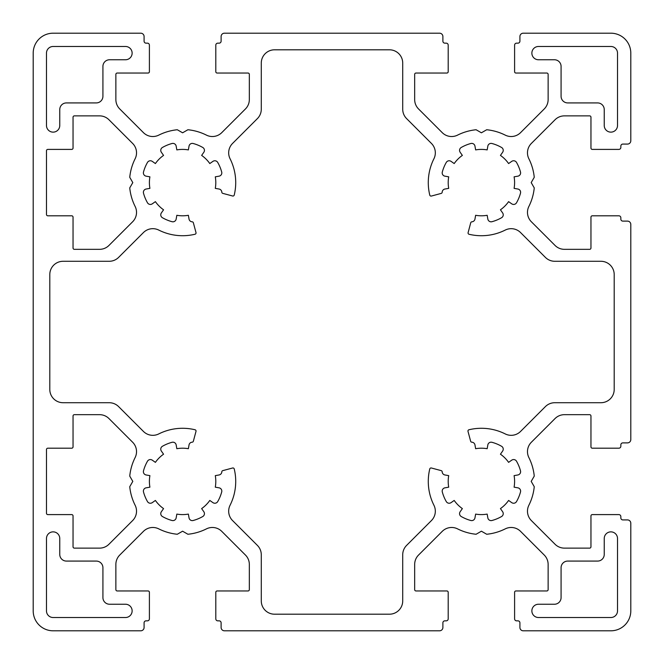 <?xml version="1.0" encoding="UTF-8"?>
<svg xmlns="http://www.w3.org/2000/svg" width="664" height="664" viewBox="0 0 664 664"><rect width="100%" height="100%" fill="white"/><g stroke="black" fill="none" stroke-linecap="round" stroke-linejoin="round"><path stroke-width="1" d="M135.116 158.779A13.28 13.28 0 0 0 132.642 143.441L108.962 119.761A13.28 13.28 0 0 0 99.567 115.868L74.368 115.868A1.328 1.328 0 0 0 73.04 117.196L73.04 148.072A1.328 1.328 0 0 1 71.712 149.4L47.808 149.4A1.328 1.328 0 0 0 46.48 150.728L46.48 214.472A1.328 1.328 0 0 0 47.808 215.8L71.712 215.8A1.328 1.328 0 0 1 73.04 217.128L73.04 248.004A1.328 1.328 0 0 0 74.368 249.332L99.567 249.332A13.28 13.28 0 0 0 108.962 245.439L132.642 221.759A13.28 13.28 0 0 0 135.116 206.421A53.12 53.12 0 0 1 129.746 187.895L132.8 182.6L129.746 177.305A53.12 53.12 0 0 1 135.116 158.779M125.496 59.76A6.64 6.64 0 0 0 132.136 53.12A6.64 6.64 0 0 0 125.496 46.48L53.12 46.48A6.64 6.64 0 0 0 46.48 53.12L46.48 125.496A6.64 6.64 0 0 0 53.12 132.136A6.64 6.64 0 0 0 59.76 125.496L59.76 109.56A6.64 6.64 0 0 1 66.4 102.92L96.28 102.92A6.64 6.64 0 0 0 102.92 96.28L102.92 66.4A6.64 6.64 0 0 1 109.56 59.76L125.496 59.76M202.777 516.517A3.32 3.32 0 0 0 203.84 511.736L201.64 508.599A33.2 33.2 0 0 0 209.799 500.44L212.936 502.64A3.32 3.32 0 0 0 217.717 501.577A40.504 40.504 0 0 0 221.701 491.966A3.32 3.32 0 0 0 219.07 487.832L215.294 487.168A33.2 33.2 0 0 0 215.294 475.631L219.07 474.967A3.32 3.32 0 0 0 221.809 471.855A1.328 1.328 0 0 1 222.797 470.627L232.607 468.004A1.328 1.328 0 0 1 234.243 468.975A53.12 53.12 0 0 1 230.084 505.221A13.28 13.28 0 0 0 232.558 520.559L257.391 545.393A13.28 13.28 0 0 1 261.284 554.789L261.284 600.92A13.28 13.28 0 0 0 274.564 614.2L389.436 614.2A13.28 13.28 0 0 0 402.716 600.92L402.716 554.789A13.28 13.28 0 0 1 406.609 545.393L431.442 520.559A13.28 13.28 0 0 0 433.916 505.221A53.12 53.12 0 0 1 429.757 468.975A1.328 1.328 0 0 1 431.392 468.004L441.203 470.627A1.328 1.328 0 0 1 442.191 471.855A3.32 3.32 0 0 0 444.93 474.967L448.706 475.631A33.2 33.2 0 0 0 448.706 487.168L444.93 487.832A3.32 3.32 0 0 0 442.299 491.966A40.504 40.504 0 0 0 446.283 501.577A3.32 3.32 0 0 0 451.064 502.64L454.201 500.44A33.2 33.2 0 0 0 462.36 508.599L460.16 511.736A3.32 3.32 0 0 0 461.223 516.517A40.504 40.504 0 0 0 470.834 520.501A3.32 3.32 0 0 0 474.967 517.87L475.631 514.094A33.2 33.2 0 0 0 487.168 514.094L487.832 517.87A3.32 3.32 0 0 0 491.966 520.501A40.504 40.504 0 0 0 501.577 516.517A3.32 3.32 0 0 0 502.64 511.736L500.44 508.599A33.2 33.2 0 0 0 508.599 500.44L511.736 502.64A3.32 3.32 0 0 0 516.517 501.577A40.504 40.504 0 0 0 520.501 491.966A3.32 3.32 0 0 0 517.87 487.832L514.094 487.168A33.2 33.2 0 0 0 514.094 475.631L517.87 474.967A3.32 3.32 0 0 0 520.501 470.834A40.504 40.504 0 0 0 516.517 461.223A3.32 3.32 0 0 0 511.736 460.16L508.599 462.36A33.2 33.2 0 0 0 500.44 454.201L502.64 451.064A3.32 3.32 0 0 0 501.577 446.283A40.504 40.504 0 0 0 491.966 442.299A3.32 3.32 0 0 0 487.832 444.93L487.168 448.706A33.2 33.2 0 0 0 475.631 448.706L474.967 444.93A3.32 3.32 0 0 0 471.855 442.191A1.328 1.328 0 0 1 470.627 441.203L468.004 431.392A1.328 1.328 0 0 1 468.975 429.757A53.12 53.12 0 0 1 505.221 433.916A13.28 13.28 0 0 0 520.559 431.442L545.393 406.609A13.28 13.28 0 0 1 554.789 402.716L600.92 402.716A13.28 13.28 0 0 0 614.2 389.436L614.2 274.564A13.28 13.28 0 0 0 600.92 261.284L554.789 261.284A13.28 13.28 0 0 1 545.393 257.391L520.559 232.558A13.28 13.28 0 0 0 505.221 230.084A53.12 53.12 0 0 1 469.091 234.276A1.328 1.328 0 0 1 468.112 232.641L470.726 222.797A1.328 1.328 0 0 1 471.921 221.809A3.32 3.32 0 0 0 474.967 219.07L475.631 215.294A33.2 33.2 0 0 0 487.168 215.294L487.832 219.07A3.32 3.32 0 0 0 491.966 221.701A40.504 40.504 0 0 0 501.577 217.717A3.32 3.32 0 0 0 502.64 212.936L500.44 209.799A33.2 33.2 0 0 0 508.599 201.64L511.736 203.84A3.32 3.32 0 0 0 516.517 202.777A40.504 40.504 0 0 0 520.501 193.166A3.32 3.32 0 0 0 517.87 189.032L514.094 188.368A33.2 33.2 0 0 0 514.094 176.832L517.87 176.167A3.32 3.32 0 0 0 520.501 172.034A40.504 40.504 0 0 0 516.517 162.423A3.32 3.32 0 0 0 511.736 161.36L508.599 163.56A33.2 33.2 0 0 0 500.44 155.401L502.64 152.263A3.32 3.32 0 0 0 501.577 147.483A40.504 40.504 0 0 0 491.966 143.499A3.32 3.32 0 0 0 487.832 146.13L487.168 149.906A33.2 33.2 0 0 0 475.631 149.906L474.967 146.13A3.32 3.32 0 0 0 470.834 143.499A40.504 40.504 0 0 0 461.223 147.483A3.32 3.32 0 0 0 460.16 152.263L462.36 155.401A33.2 33.2 0 0 0 454.201 163.56L451.064 161.36A3.32 3.32 0 0 0 446.283 162.423A40.504 40.504 0 0 0 442.299 172.034A3.32 3.32 0 0 0 444.93 176.167L448.706 176.832A33.2 33.2 0 0 0 448.706 188.368L444.93 189.032A3.32 3.32 0 0 0 442.183 192.178A1.328 1.328 0 0 1 441.203 193.407L431.401 196.046A1.328 1.328 0 0 1 429.766 195.075A53.12 53.12 0 0 1 433.916 158.779A13.28 13.28 0 0 0 431.442 143.441L406.609 118.607A13.28 13.28 0 0 1 402.716 109.211L402.716 63.08A13.28 13.28 0 0 0 389.436 49.8L274.564 49.8A13.28 13.28 0 0 0 261.284 63.08L261.284 109.211A13.28 13.28 0 0 1 257.391 118.607L232.558 143.441A13.28 13.28 0 0 0 230.084 158.779A53.12 53.12 0 0 1 234.243 195.025A1.328 1.328 0 0 1 232.607 195.996L222.797 193.373A1.328 1.328 0 0 1 221.809 192.145A3.32 3.32 0 0 0 219.07 189.032L215.294 188.368A33.2 33.2 0 0 0 215.294 176.832L219.07 176.167A3.32 3.32 0 0 0 221.701 172.034A40.504 40.504 0 0 0 217.717 162.423A3.32 3.32 0 0 0 212.936 161.36L209.799 163.56A33.2 33.2 0 0 0 201.64 155.401L203.84 152.263A3.32 3.32 0 0 0 202.777 147.483A40.504 40.504 0 0 0 193.166 143.499A3.32 3.32 0 0 0 189.032 146.13L188.368 149.906A33.2 33.2 0 0 0 176.832 149.906L176.167 146.13A3.32 3.32 0 0 0 172.034 143.499A40.504 40.504 0 0 0 162.423 147.483A3.32 3.32 0 0 0 161.36 152.263L163.56 155.401A33.2 33.2 0 0 0 155.401 163.56L152.263 161.36A3.32 3.32 0 0 0 147.483 162.423A40.504 40.504 0 0 0 143.499 172.034A3.32 3.32 0 0 0 146.13 176.167L149.906 176.832A33.2 33.2 0 0 0 149.906 188.368L146.13 189.032A3.32 3.32 0 0 0 143.499 193.166A40.504 40.504 0 0 0 147.483 202.777A3.32 3.32 0 0 0 152.263 203.84L155.401 201.64A33.2 33.2 0 0 0 163.56 209.799L161.36 212.936A3.32 3.32 0 0 0 162.423 217.717A40.504 40.504 0 0 0 172.034 221.701A3.32 3.32 0 0 0 176.167 219.07L176.832 215.294A33.2 33.2 0 0 0 188.368 215.294L189.032 219.07A3.32 3.32 0 0 0 192.145 221.809A1.328 1.328 0 0 1 193.373 222.797L195.996 232.607A1.328 1.328 0 0 1 195.025 234.243A53.12 53.12 0 0 1 158.779 230.084A13.28 13.28 0 0 0 143.441 232.558L118.607 257.391A13.28 13.28 0 0 1 109.211 261.284L63.08 261.284A13.28 13.28 0 0 0 49.8 274.564L49.8 389.436A13.28 13.28 0 0 0 63.08 402.716L109.211 402.716A13.28 13.28 0 0 1 118.607 406.609L143.441 431.442A13.28 13.28 0 0 0 158.779 433.916A53.12 53.12 0 0 1 195.025 429.757A1.328 1.328 0 0 1 195.996 431.392L193.373 441.203A1.328 1.328 0 0 1 192.145 442.191A3.32 3.32 0 0 0 189.032 444.93L188.368 448.706A33.2 33.2 0 0 0 176.832 448.706L176.167 444.93A3.32 3.32 0 0 0 172.034 442.299A40.504 40.504 0 0 0 162.423 446.283A3.32 3.32 0 0 0 161.36 451.064L163.56 454.201A33.2 33.2 0 0 0 155.401 462.36L152.263 460.16A3.32 3.32 0 0 0 147.483 461.223A40.504 40.504 0 0 0 143.499 470.834A3.32 3.32 0 0 0 146.13 474.967L149.906 475.631A33.2 33.2 0 0 0 149.906 487.168L146.13 487.832A3.32 3.32 0 0 0 143.499 491.966A40.504 40.504 0 0 0 147.483 501.577A3.32 3.32 0 0 0 152.263 502.64L155.401 500.44A33.2 33.2 0 0 0 163.56 508.599L161.36 511.736A3.32 3.32 0 0 0 162.423 516.517A40.504 40.504 0 0 0 172.034 520.501A3.32 3.32 0 0 0 176.167 517.87L176.832 514.094A33.2 33.2 0 0 0 188.368 514.094L189.032 517.87A3.32 3.32 0 0 0 193.166 520.501A40.504 40.504 0 0 0 202.777 516.517M125.496 617.52A6.64 6.64 0 0 0 132.136 610.88A6.64 6.64 0 0 0 125.496 604.24L109.56 604.24A6.64 6.64 0 0 1 102.92 597.6L102.92 567.72A6.64 6.64 0 0 0 96.28 561.08L66.4 561.08A6.64 6.64 0 0 1 59.76 554.44L59.76 538.504A6.64 6.64 0 0 0 53.12 531.864A6.64 6.64 0 0 0 46.48 538.504L46.48 610.88A6.64 6.64 0 0 0 53.12 617.52L125.496 617.52M132.642 520.559A13.28 13.28 0 0 0 135.116 505.221A53.12 53.12 0 0 1 129.746 486.695L132.8 481.4L129.746 476.105A53.12 53.12 0 0 1 135.116 457.579A13.28 13.28 0 0 0 132.642 442.241L108.962 418.561A13.28 13.28 0 0 0 99.567 414.668L74.368 414.668A1.328 1.328 0 0 0 73.04 415.996L73.04 446.872A1.328 1.328 0 0 1 71.712 448.2L47.808 448.2A1.328 1.328 0 0 0 46.48 449.528L46.48 513.272A1.328 1.328 0 0 0 47.808 514.6L71.712 514.6A1.328 1.328 0 0 1 73.04 515.928L73.04 546.804A1.328 1.328 0 0 0 74.368 548.132L99.567 548.132A13.28 13.28 0 0 0 108.962 544.239L132.642 520.559M567.72 561.08A6.64 6.64 0 0 0 561.08 567.72L561.08 597.6A6.64 6.64 0 0 1 554.44 604.24L538.504 604.24A6.64 6.64 0 0 0 531.864 610.88A6.64 6.64 0 0 0 538.504 617.52L610.88 617.52A6.64 6.64 0 0 0 617.52 610.88L617.52 538.504A6.64 6.64 0 0 0 610.88 531.864A6.64 6.64 0 0 0 604.24 538.504L604.24 554.44A6.64 6.64 0 0 1 597.6 561.08L567.72 561.08M538.504 46.48A6.64 6.64 0 0 0 531.864 53.12A6.64 6.64 0 0 0 538.504 59.76L554.44 59.76A6.64 6.64 0 0 1 561.08 66.4L561.08 96.28A6.64 6.64 0 0 0 567.72 102.92L597.6 102.92A6.64 6.64 0 0 1 604.24 109.56L604.24 125.496A6.64 6.64 0 0 0 610.88 132.136A6.64 6.64 0 0 0 617.52 125.496L617.52 53.12A6.64 6.64 0 0 0 610.88 46.48L538.504 46.48M630.8 53.12A19.92 19.92 0 0 0 610.88 33.2L523.232 33.2A3.32 3.32 0 0 0 519.912 36.52L519.912 41.168A1.992 1.992 0 0 1 517.92 43.16L516.592 43.16A1.992 1.992 0 0 0 514.6 45.152L514.6 71.712A1.328 1.328 0 0 0 515.928 73.04L546.804 73.04A1.328 1.328 0 0 1 548.132 74.368L548.132 99.567A13.28 13.28 0 0 1 544.239 108.962L520.559 132.642A13.28 13.28 0 0 1 505.221 135.116A53.12 53.12 0 0 0 486.695 129.746L481.4 132.8L476.105 129.746A53.12 53.12 0 0 0 457.579 135.116A13.28 13.28 0 0 1 442.241 132.642L418.561 108.962A13.28 13.28 0 0 1 414.668 99.567L414.668 74.368A1.328 1.328 0 0 1 415.996 73.04L446.872 73.04A1.328 1.328 0 0 0 448.2 71.712L448.2 45.152A1.992 1.992 0 0 0 446.208 43.16L444.88 43.16A1.992 1.992 0 0 1 442.888 41.168L442.888 36.52A3.32 3.32 0 0 0 439.568 33.2L224.432 33.2A3.32 3.32 0 0 0 221.112 36.52L221.112 41.168A1.992 1.992 0 0 1 219.12 43.16L217.792 43.16A1.992 1.992 0 0 0 215.8 45.152L215.8 71.712A1.328 1.328 0 0 0 217.128 73.04L248.004 73.04A1.328 1.328 0 0 1 249.332 74.368L249.332 99.567A13.28 13.28 0 0 1 245.439 108.962L221.759 132.642A13.28 13.28 0 0 1 206.421 135.116A53.12 53.12 0 0 0 187.895 129.746L182.6 132.8L177.305 129.746A53.12 53.12 0 0 0 158.779 135.116A13.28 13.28 0 0 1 143.441 132.642L119.761 108.962A13.28 13.28 0 0 1 115.868 99.567L115.868 74.368A1.328 1.328 0 0 1 117.196 73.04L148.072 73.04A1.328 1.328 0 0 0 149.4 71.712L149.4 45.152A1.992 1.992 0 0 0 147.408 43.16L146.08 43.16A1.992 1.992 0 0 1 144.088 41.168L144.088 36.52A3.32 3.32 0 0 0 140.768 33.2L53.12 33.2A19.92 19.92 0 0 0 33.2 53.12L33.2 610.88A19.92 19.92 0 0 0 53.12 630.8L140.768 630.8A3.32 3.32 0 0 0 144.088 627.48L144.088 622.832A1.992 1.992 0 0 1 146.08 620.84L147.408 620.84A1.992 1.992 0 0 0 149.4 618.848L149.4 592.288A1.328 1.328 0 0 0 148.072 590.96L117.196 590.96A1.328 1.328 0 0 1 115.868 589.632L115.868 564.433A13.28 13.28 0 0 1 119.761 555.038L143.441 531.358A13.28 13.28 0 0 1 158.779 528.884A53.12 53.12 0 0 0 177.305 534.254L182.6 531.2L187.895 534.254A53.12 53.12 0 0 0 206.421 528.884A13.28 13.28 0 0 1 221.759 531.358L245.439 555.038A13.28 13.28 0 0 1 249.332 564.433L249.332 589.632A1.328 1.328 0 0 1 248.004 590.96L217.128 590.96A1.328 1.328 0 0 0 215.8 592.288L215.8 618.848A1.992 1.992 0 0 0 217.792 620.84L219.12 620.84A1.992 1.992 0 0 1 221.112 622.832L221.112 627.48A3.32 3.32 0 0 0 224.432 630.8L439.568 630.8A3.32 3.32 0 0 0 442.888 627.48L442.888 622.832A1.992 1.992 0 0 1 444.88 620.84L446.208 620.84A1.992 1.992 0 0 0 448.2 618.848L448.2 592.288A1.328 1.328 0 0 0 446.872 590.96L415.996 590.96A1.328 1.328 0 0 1 414.668 589.632L414.668 564.433A13.28 13.28 0 0 1 418.561 555.038L442.241 531.358A13.28 13.28 0 0 1 457.579 528.884A53.12 53.12 0 0 0 476.105 534.254L481.4 531.2L486.695 534.254A53.12 53.12 0 0 0 505.221 528.884A13.28 13.28 0 0 1 520.559 531.358L544.239 555.038A13.28 13.28 0 0 1 548.132 564.433L548.132 589.632A1.328 1.328 0 0 1 546.804 590.96L515.928 590.96A1.328 1.328 0 0 0 514.6 592.288L514.6 618.848A1.992 1.992 0 0 0 516.592 620.84L517.92 620.84A1.992 1.992 0 0 1 519.912 622.832L519.912 627.48A3.32 3.32 0 0 0 523.232 630.8L610.88 630.8A19.92 19.92 0 0 0 630.8 610.88L630.8 523.232A3.32 3.32 0 0 0 627.48 519.912L622.832 519.912A1.992 1.992 0 0 1 620.84 517.92L620.84 516.592A1.992 1.992 0 0 0 618.848 514.6L592.288 514.6A1.328 1.328 0 0 0 590.96 515.928L590.96 546.804A1.328 1.328 0 0 1 589.632 548.132L564.433 548.132A13.28 13.28 0 0 1 555.038 544.239L531.358 520.559A13.28 13.28 0 0 1 528.884 505.221A53.12 53.12 0 0 0 534.254 486.695L531.2 481.4L534.254 476.105A53.12 53.12 0 0 0 528.884 457.579A13.28 13.28 0 0 1 531.358 442.241L555.038 418.561A13.28 13.28 0 0 1 564.433 414.668L589.632 414.668A1.328 1.328 0 0 1 590.96 415.996L590.96 446.872A1.328 1.328 0 0 0 592.288 448.2L618.848 448.2A1.992 1.992 0 0 0 620.84 446.208L620.84 444.88A1.992 1.992 0 0 1 622.832 442.888L627.48 442.888A3.32 3.32 0 0 0 630.8 439.568L630.8 224.432A3.32 3.32 0 0 0 627.48 221.112L622.832 221.112A1.992 1.992 0 0 1 620.84 219.12L620.84 217.792A1.992 1.992 0 0 0 618.848 215.8L592.288 215.8A1.328 1.328 0 0 0 590.96 217.128L590.96 248.004A1.328 1.328 0 0 1 589.632 249.332L564.433 249.332A13.28 13.28 0 0 1 555.038 245.439L531.358 221.759A13.28 13.28 0 0 1 528.884 206.421A53.12 53.12 0 0 0 534.254 187.895L531.2 182.6L534.254 177.305A53.12 53.12 0 0 0 528.884 158.779A13.28 13.28 0 0 1 531.358 143.441L555.038 119.761A13.28 13.28 0 0 1 564.433 115.868L589.632 115.868A1.328 1.328 0 0 1 590.96 117.196L590.96 148.072A1.328 1.328 0 0 0 592.288 149.4L618.848 149.4A1.992 1.992 0 0 0 620.84 147.408L620.84 146.08A1.992 1.992 0 0 1 622.832 144.088L627.48 144.088A3.32 3.32 0 0 0 630.8 140.768L630.8 53.12"/></g></svg>
